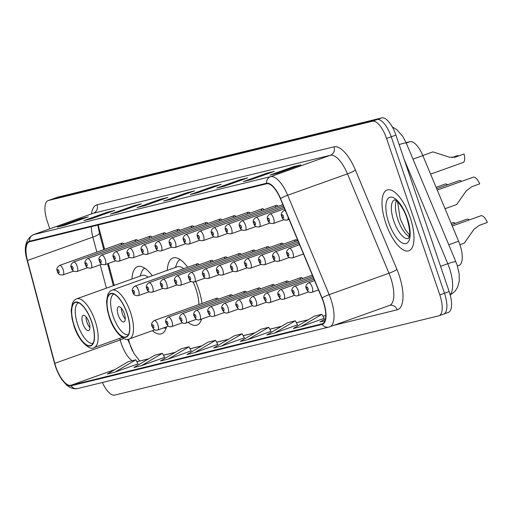 <?xml version="1.0" encoding="UTF-8"?>
<svg xmlns="http://www.w3.org/2000/svg" width="513" height="513" viewBox="0 0 513 513"><rect width="100%" height="100%" fill="white"/><g stroke="black" fill="none" stroke-linecap="round" stroke-linejoin="round"><path stroke-width="0.77" d="M152.278 275.744A35.634 13.748 -109.7 0 0 137.574 266.651A35.634 13.748 -109.7 0 0 131.963 279.014M202.019 303.446A35.634 13.748 -109.7 0 0 198.339 288.274A35.634 13.748 -109.7 0 0 195.709 281.445M187.726 267.241A35.634 13.748 -109.7 0 0 172.913 258.007A35.634 13.748 -109.7 0 0 167.302 270.37M278.129 206.277A5.04 1.943 -109.7 0 0 276.321 205.335A5.04 1.943 -109.7 0 0 275.519 207.207M264.099 209.708A5.04 1.943 -109.7 0 0 262.297 208.765A5.04 1.943 -109.7 0 0 261.495 210.638M250.075 213.139A5.04 1.943 -109.7 0 0 248.273 212.196A5.04 1.943 -109.7 0 0 247.471 214.068M236.051 216.569A5.04 1.943 -109.7 0 0 234.242 215.627A5.04 1.943 -109.7 0 0 233.447 217.499M222.026 220A5.04 1.943 -109.7 0 0 220.218 219.057A5.04 1.943 -109.7 0 0 219.423 220.93M207.996 223.431A5.04 1.943 -109.7 0 0 206.194 222.488A5.04 1.943 -109.7 0 0 205.392 224.361M193.972 226.861A5.04 1.943 -109.7 0 0 192.17 225.919A5.04 1.943 -109.7 0 0 191.368 227.798M179.948 230.292A5.04 1.943 -109.7 0 0 178.146 229.349A5.04 1.943 -109.7 0 0 177.344 231.228M165.923 233.723A5.04 1.943 -109.7 0 0 164.115 232.787A5.04 1.943 -109.7 0 0 163.32 234.659M151.899 237.153A5.04 1.943 -109.7 0 0 150.091 236.217A5.04 1.943 -109.7 0 0 149.296 238.09M137.869 240.584A5.04 1.943 -109.7 0 0 136.067 239.648A5.04 1.943 -109.7 0 0 135.265 241.52M123.845 244.021A5.04 1.943 -109.7 0 0 122.043 243.079A5.04 1.943 -109.7 0 0 121.241 244.951M297.437 240.687A5.04 1.943 -109.7 0 0 295.629 239.744A5.04 1.943 -109.7 0 0 294.834 241.617M283.413 244.117A5.04 1.943 -109.7 0 0 281.605 243.175A5.04 1.943 -109.7 0 0 280.81 245.047M269.389 247.548A5.04 1.943 -109.7 0 0 267.581 246.606A5.04 1.943 -109.7 0 0 266.779 248.478M255.359 250.979A5.04 1.943 -109.7 0 0 253.557 250.036A5.04 1.943 -109.7 0 0 252.755 251.909M241.334 254.41A5.04 1.943 -109.7 0 0 239.533 253.467A5.04 1.943 -109.7 0 0 238.731 255.339M227.31 257.84A5.04 1.943 -109.7 0 0 225.502 256.898A5.04 1.943 -109.7 0 0 224.707 258.77M213.286 261.271A5.04 1.943 -109.7 0 0 211.478 260.328A5.04 1.943 -109.7 0 0 210.683 262.201M199.256 264.702A5.04 1.943 -109.7 0 0 197.454 263.759A5.04 1.943 -109.7 0 0 196.652 265.631M288.697 281.958A5.04 1.943 -109.7 0 0 286.889 281.015A5.04 1.943 -109.7 0 0 286.094 282.887M274.673 285.388A5.04 1.943 -109.7 0 0 272.865 284.446A5.04 1.943 -109.7 0 0 272.07 286.318M260.642 288.819A5.04 1.943 -109.7 0 0 258.841 287.876A5.04 1.943 -109.7 0 0 258.039 289.749M302.721 278.527A5.04 1.943 -109.7 0 0 300.919 277.584A5.04 1.943 -109.7 0 0 300.118 279.457M246.618 292.25A5.04 1.943 -109.7 0 0 244.816 291.307A5.04 1.943 -109.7 0 0 244.015 293.179M232.594 295.68A5.04 1.943 -109.7 0 0 230.786 294.738A5.04 1.943 -109.7 0 0 229.991 296.61M218.57 299.111A5.04 1.943 -109.7 0 0 216.762 298.168A5.04 1.943 -109.7 0 0 215.967 300.041M406.084 142.62L409.996 141.665A20.167 7.785 70.3 0 1 422.847 155.599L458.622 241.238A20.167 7.785 70.3 0 1 459.866 244.521A20.167 7.785 70.3 0 1 459.064 265.368L457.41 265.958M128.474 339.164L128.84 340.517A26.894 10.375 -109.7 0 0 130.187 344.973A26.894 10.375 -109.7 0 0 132.54 350.956M98.252 224.963A26.894 10.375 -109.7 0 0 99.105 228.606L104.607 249.312M108.358 263.445L114.187 285.375M152.387 330.686A35.634 13.748 -109.7 0 0 161.582 333.751A35.634 13.748 -109.7 0 0 166.462 326.877M188.066 322.324A35.634 13.748 -109.7 0 0 196.921 325.107A35.634 13.748 -109.7 0 0 201.577 319.08M448.067 312.5A20.167 7.785 -109.7 0 0 448.368 312.411A20.167 7.785 -109.7 0 0 449.164 291.564L395.908 135.105A20.167 7.785 -109.7 0 0 381.813 117.887L57.757 197.159A20.167 7.785 -109.7 0 0 57.462 197.249L52.788 198.922A20.167 7.785 -109.7 0 1 53.089 198.832A20.167 7.785 -109.7 0 0 52.788 198.922L48.119 200.589A20.167 7.785 -109.7 0 0 47.318 221.436L49.825 228.804M102.395 382.499A20.167 7.785 -109.7 0 0 114.668 395.113L438.724 315.841A20.167 7.785 -109.7 0 0 439.019 315.751A20.167 7.785 -109.7 0 0 439.821 294.904L386.558 138.452L391.233 136.779A20.167 7.785 -109.7 0 0 377.145 119.555L53.089 198.832L377.145 119.555A20.167 7.785 -109.7 0 1 391.233 136.779L444.495 293.231L391.233 136.779L395.908 135.105M443.392 314.168A20.167 7.785 -109.7 0 0 443.694 314.078A20.167 7.785 -109.7 0 0 444.495 293.231A20.167 7.785 -109.7 0 1 443.694 314.078A20.167 7.785 -109.7 0 1 443.392 314.168M410.156 217.422A32.268 12.453 -109.7 0 0 387.129 190.009A32.268 12.453 -109.7 0 0 385.847 223.367A32.268 12.453 -109.7 0 0 408.874 250.774A32.268 12.453 -109.7 0 0 410.156 217.422A32.268 12.453 -109.7 0 0 387.129 190.009A32.268 12.453 -109.7 0 0 385.847 223.367A32.268 12.453 -109.7 0 0 408.874 250.774A32.268 12.453 -109.7 0 0 410.156 217.422M323.209 301.522A21.514 8.304 70.3 0 1 322.356 323.761A21.514 8.304 70.3 0 1 322.036 323.857L70.897 385.295A21.514 8.304 70.3 0 1 54.788 363.358L27.458 260.501A21.514 8.304 70.3 0 1 29.395 241.828A21.514 8.304 70.3 0 1 29.709 241.732L266.657 183.769A21.514 8.304 70.3 0 1 280.361 198.634L321.888 298.021A21.514 8.304 70.3 0 1 323.209 301.522M323.414 301.477A22.053 8.509 -109.7 0 0 322.055 297.886L280.534 198.499A22.053 8.509 -109.7 0 0 266.484 183.263L29.536 241.225A22.053 8.509 -109.7 0 0 27.227 260.463L54.558 363.319A22.053 8.509 -109.7 0 0 71.07 385.802L322.209 324.37A22.053 8.509 -109.7 0 0 323.414 301.477M114.899 372.156L135.862 359.825L128.263 361.684L107.307 374.015L114.899 372.156L138.01 363.858M164.609 357.381L141.479 365.654L162.441 353.322L164.609 357.381M168.065 359.151L189.028 346.82L181.429 348.68L160.466 361.011L168.065 359.151L191.176 350.854M194.645 352.649L215.607 340.318L208.015 342.177L187.053 354.509L194.645 352.649L217.762 344.351M324.101 318.361L300.977 326.64L321.94 314.302L324.101 318.361M297.521 324.864L274.397 333.142L295.36 320.805L297.521 324.864M247.811 339.644L268.774 327.313L261.181 329.166L240.219 341.498L247.811 339.644L270.928 331.347M221.231 346.147L242.194 333.816L234.595 335.669L213.632 348.006L221.231 346.147L244.342 337.849M386.558 138.452A20.167 7.785 -109.7 0 0 372.47 121.228L48.414 200.5A20.167 7.785 -109.7 0 0 48.119 200.589M110.455 214.094L133.816 205.739L141.408 203.879L118.048 212.241L110.455 214.094A5.38 4.957 76.3 0 1 110.911 213.959L118.272 212.158M83.876 220.596L107.23 212.241L114.829 210.381L91.468 218.743L83.876 220.596A5.38 4.957 76.3 0 1 84.324 220.462L91.692 218.66M57.289 227.099L80.65 218.743L88.242 216.884L64.888 225.245L57.289 227.099A5.38 4.957 76.3 0 1 57.745 226.964L65.106 225.162M190.201 194.587L213.562 186.232L221.154 184.372L197.8 192.728L190.201 194.587A5.38 4.957 76.3 0 1 190.656 194.453L198.024 192.651M216.787 188.085L240.142 179.73L247.741 177.87L224.38 186.225L216.787 188.085A5.38 4.957 76.3 0 1 217.243 187.95L224.604 186.148M243.367 181.583L266.728 173.221L274.32 171.368L250.966 179.723L243.367 181.583A5.38 4.957 76.3 0 1 243.822 181.448L251.19 179.646M269.953 175.08L293.308 166.719L300.907 164.865L277.546 173.221L269.953 175.08A5.38 4.957 76.3 0 1 270.402 174.939L277.77 173.144M137.035 207.592L160.396 199.236L167.988 197.377L144.634 205.732L137.035 207.592A5.38 4.957 76.3 0 1 137.49 207.457L144.858 205.655M163.621 201.09L186.982 192.734L194.574 190.874L171.214 199.23L163.621 201.09A5.38 4.957 76.3 0 1 164.077 200.955L171.438 199.153M162.441 353.322L154.849 355.182L133.887 367.513L141.479 365.654M295.36 320.805L287.761 322.664L266.798 334.995L274.397 333.142M321.94 314.302L314.347 316.162L293.385 328.493L300.977 326.64M325.486 318.74L319.965 321.991L324.947 320.772M186.982 192.734L187.239 193.497M160.396 199.236L160.659 199.999M293.308 166.719L293.571 167.488M266.728 173.221L266.991 173.99M240.142 179.73L240.405 180.493M213.562 186.232L213.825 186.995M80.65 218.743L80.907 219.513M107.23 212.241L107.493 213.004M133.816 205.739L134.073 206.502M242.194 333.816L244.355 337.868M268.774 327.313L270.935 331.366M215.607 340.318L217.775 344.377M189.028 346.82L191.189 350.879M135.862 359.825L138.023 363.884M200.442 319.484A31.8 12.274 -109.7 0 0 201.487 319.362M198.909 304.562A25.881 9.991 -109.7 0 0 195.838 288.755A25.881 9.991 -109.7 0 0 193.164 282.099M126.955 313.27A22.861 8.824 -109.7 0 0 110.648 293.853A22.861 8.824 -109.7 0 0 109.744 317.483A22.861 8.824 -109.7 0 0 126.051 336.9A22.861 8.824 -109.7 0 0 126.955 313.27M183.68 268.69A25.881 9.991 -109.7 0 0 177.37 266.766L111.962 290.172A25.881 9.991 70.3 0 1 130.43 312.154A25.881 9.991 70.3 0 1 129.404 338.913C126.858 342.248 114.867 334.784 109.404 317.547L107.364 309.98L106.505 301.618L107.807 294.366L109.641 291.64L111.962 290.172M180.089 259.552A31.8 12.274 -109.7 0 0 176.844 263.624L175.356 267.485M128.404 334.623A21.514 8.304 70.3 0 1 113.168 316.316A21.514 8.304 70.3 0 1 113.912 294.116M124.306 313.59A8.067 3.116 -109.7 0 0 118.548 306.736A8.067 3.116 -109.7 0 0 118.234 315.072A8.067 3.116 -109.7 0 0 123.986 321.927A8.067 3.116 -109.7 0 0 124.306 313.59M121.363 308.153A8.067 3.116 -109.7 0 0 122.318 313.61A8.067 3.116 -109.7 0 0 125.262 319.048M163.512 327.935A31.8 12.274 -109.7 0 0 166.148 328.006M91.615 321.914A22.861 8.824 -109.7 0 0 75.308 302.503A22.861 8.824 -109.7 0 0 74.398 326.127A22.861 8.824 -109.7 0 0 90.705 345.544A22.861 8.824 -109.7 0 0 91.615 321.914M148.18 277.212A25.881 9.991 -109.7 0 0 142.024 275.417L76.623 298.816A25.881 9.991 70.3 0 1 95.091 320.805A25.881 9.991 70.3 0 1 94.065 347.558C91.513 350.898 79.521 343.428 74.064 326.191L72.025 318.624L71.16 310.262L72.468 303.016L74.295 300.291L76.623 298.816M144.743 268.196A31.8 12.274 -109.7 0 0 141.498 272.275L140.017 276.135M93.065 343.274A21.514 8.304 70.3 0 1 77.822 324.96A21.514 8.304 70.3 0 1 78.566 302.766M88.967 322.235A8.067 3.116 -109.7 0 0 83.209 315.38A8.067 3.116 -109.7 0 0 82.888 323.722A8.067 3.116 -109.7 0 0 88.646 330.571A8.067 3.116 -109.7 0 0 88.967 322.235M86.024 316.803A8.067 3.116 -109.7 0 0 86.979 322.26A8.067 3.116 -109.7 0 0 89.916 327.692M459.924 244.695L464.323 243.117L473.916 229.407L479.341 225.316L487.35 222.45A10.087 3.892 70.3 0 0 480.88 215.774L452.261 226.015M451.684 224.63L466.856 219.205A10.087 3.892 70.3 0 1 469.28 219.923M451.107 223.251L452.832 222.636A10.087 3.892 70.3 0 1 455.255 223.354M445.027 208.701L456.692 204.527L466.285 190.817L471.71 186.726L479.719 183.859A10.087 3.892 70.3 0 0 473.249 177.184L437.243 190.066M436.666 188.688L459.225 180.614A10.087 3.892 70.3 0 1 461.649 181.333M436.088 187.303L445.201 184.045A10.087 3.892 70.3 0 1 447.625 184.77M430.587 174.138L463.079 162.512A10.087 3.892 70.3 0 0 464.053 154.015L454.916 157.222L449.317 157.158L432.934 151.88L422.802 155.503M451.87 157.536L457.917 155.516L452.261 157.542M464.053 154.015L456.044 156.882M458.147 155.978A6.72 2.597 70.3 0 1 457.917 155.516M448.76 244.765L458.622 241.238M412.984 159.133L422.847 155.599M406.245 143.005L409.996 141.665M450.125 294.706A26.894 10.375 -109.7 0 0 449.433 268.107A26.894 10.375 -109.7 0 0 447.778 263.727L440.571 266.305M381.813 117.887L372.47 121.228M449.164 291.564L439.821 294.904M57.757 197.159L48.414 200.5M392.278 126.916L396.825 129.648L402.82 136.477L406.328 143.21L455.948 261.97A13.447 1.661 157.3 0 0 447.778 263.727L404.103 159.19M406.328 143.21A13.447 1.661 157.3 0 0 399.14 144.621M130.276 346.211A8.74 1.719 -14.9 0 0 130.603 346.153M54.788 363.358L120.189 339.959A21.514 8.304 -109.7 0 0 121.267 343.524A21.514 8.304 -109.7 0 0 132.11 360.742M119.766 338.362L120.189 339.959A12.1 2.379 -14.9 0 0 123.825 338.445M322.036 323.857L322.664 323.632M29.536 241.225A6.72 6.194 -103.7 0 1 33.589 234.64L270.531 176.677A26.894 10.375 70.3 0 1 287.665 195.254L329.186 294.642A26.894 10.375 70.3 0 1 330.84 299.021A26.894 10.375 70.3 0 1 329.776 326.819A26.894 10.375 70.3 0 1 329.378 326.941A6.72 6.194 -103.7 0 1 328.807 327.108A6.72 6.194 -103.7 0 1 322.209 324.37M71.07 385.802A6.72 6.194 76.3 0 0 77.668 388.546L328.807 327.108L389.572 305.421A26.894 10.375 -109.7 0 0 390.643 277.629A26.894 10.375 -109.7 0 0 388.982 273.249L347.461 173.862A26.894 10.375 -109.7 0 0 330.334 155.279L93.385 213.241A26.894 10.375 -109.7 0 0 92.981 213.363L93.347 213.254M322.055 297.886A6.72 0.834 157.3 0 1 329.186 294.642L388.982 273.249A6.72 0.834 -22.7 0 0 396.94 269.44A33.614 12.972 70.3 0 1 397.177 309.814L334.348 325.184M91.494 213.895A33.614 12.972 70.3 0 1 97.06 204.796L334.008 146.827A6.72 6.194 76.3 0 1 330.334 155.279L270.531 176.677A6.72 6.194 76.3 0 0 266.484 183.263M27.227 260.463A6.72 1.321 165.1 0 1 27.144 260.322C23.425 247.978 25.438 239.456 33.185 234.762A26.894 10.375 70.3 0 1 33.589 234.64L93.385 213.241A6.72 6.194 76.3 0 0 97.06 204.796M54.558 363.319A6.72 1.321 165.1 0 1 54.468 363.178L27.144 260.322A6.72 1.321 165.1 0 1 27.151 260.155M334.008 146.827A33.614 12.972 70.3 0 1 355.419 170.059A6.72 0.834 -22.7 0 1 347.461 173.862L287.665 195.254A6.72 0.834 157.3 0 0 280.534 198.499M77.668 388.546L74.205 388.771L70.525 387.732L66.882 385.378L61.97 379.844L59.078 375.054L55.872 367.712L54.468 363.178A6.72 1.321 165.1 0 1 54.474 363.012M355.419 170.059L396.94 269.44M397.177 309.814A6.72 6.194 76.3 0 0 389.739 305.376A6.72 6.194 76.3 0 0 389.643 305.395M91.385 226.643A21.514 8.304 -109.7 0 0 92.859 237.102L96.848 252.095M27.458 260.501L92.859 237.102A12.1 2.379 -14.9 0 0 99.394 233.101L103.78 249.613M100.215 264.772L106.428 288.152M70.897 385.295L114.886 369.552M136.888 361.748L148.52 358.901M163.467 355.246L175.106 352.399M190.054 348.744L201.686 345.897M216.633 342.242L228.272 339.394M243.22 335.739L254.852 332.892M269.8 329.237L281.432 326.39M296.379 322.728L308.018 319.888M322.966 316.226L325.768 315.54M148.687 358.805L137.324 361.588A12.1 11.158 76.3 0 0 136.862 361.71M396.402 200.788A20.494 7.907 -109.7 0 0 397.876 219.564A20.494 7.907 -109.7 0 0 409.201 236.564M394.555 199.865A20.494 7.907 -109.7 0 0 393.792 221.026A20.494 7.907 -109.7 0 0 408.361 238.449L408.412 238.436M388.764 222.655A24.528 9.465 -109.7 0 0 405.898 243.592A24.528 9.465 -109.7 0 0 407.239 218.134A24.528 9.465 -109.7 0 0 390.104 197.191A24.528 9.465 -109.7 0 0 388.764 222.655M109.615 317.515A23.194 8.952 -109.7 0 0 125.82 337.317A23.194 8.952 -109.7 0 0 127.083 313.238A23.194 8.952 -109.7 0 0 110.879 293.436A23.194 8.952 -109.7 0 0 109.615 317.515M74.27 326.159A23.194 8.952 -109.7 0 0 90.474 345.961A23.194 8.952 -109.7 0 0 91.744 321.888A23.194 8.952 -109.7 0 0 75.539 302.08A23.194 8.952 -109.7 0 0 74.27 326.159M314.616 280.617L308.563 282.785A5.04 1.943 70.3 0 1 312.161 287.068A5.04 1.943 70.3 0 1 311.955 292.282L318.509 289.935M307.973 288.421A1.68 0.648 -109.7 0 0 306.8 286.991A1.68 0.648 -109.7 0 0 306.703 288.736A1.68 0.648 -109.7 0 0 307.883 290.166A1.68 0.648 -109.7 0 0 307.973 288.421M314.039 279.239L294.533 286.216A5.04 1.943 70.3 0 1 298.13 290.499A5.04 1.943 70.3 0 1 297.931 295.712L308.666 291.871M293.949 291.852A1.68 0.648 -109.7 0 0 292.776 290.422A1.68 0.648 -109.7 0 0 292.679 292.166A1.68 0.648 -109.7 0 0 293.853 293.596A1.68 0.648 -109.7 0 0 293.949 291.852M313.462 277.86L280.508 289.646A5.04 1.943 70.3 0 1 284.106 293.93A5.04 1.943 70.3 0 1 283.907 299.143L294.642 295.302M279.918 295.283A1.68 0.648 -109.7 0 0 278.745 293.853A1.68 0.648 -109.7 0 0 278.655 295.597A1.68 0.648 -109.7 0 0 279.829 297.033A1.68 0.648 -109.7 0 0 279.918 295.283M312.885 276.475L266.484 293.077A5.04 1.943 70.3 0 1 270.082 297.36A5.04 1.943 70.3 0 1 269.883 302.574L280.617 298.733M265.894 298.713A1.68 0.648 -109.7 0 0 264.721 297.284A1.68 0.648 -109.7 0 0 264.631 299.028A1.68 0.648 -109.7 0 0 265.805 300.464A1.68 0.648 -109.7 0 0 265.894 298.713M312.308 275.096L252.46 296.508A5.04 1.943 70.3 0 1 256.058 300.791A5.04 1.943 70.3 0 1 255.859 306.005L266.593 302.163M251.87 302.151A1.68 0.648 -109.7 0 0 250.697 300.714A1.68 0.648 -109.7 0 0 250.607 302.458A1.68 0.648 -109.7 0 0 251.78 303.895A1.68 0.648 -109.7 0 0 251.87 302.151M300.919 277.584L238.436 299.938A5.04 1.943 70.3 0 1 242.033 304.222A5.04 1.943 70.3 0 1 241.828 309.435L252.569 305.594M237.846 305.581A1.68 0.648 -109.7 0 0 236.673 304.145A1.68 0.648 -109.7 0 0 236.576 305.889A1.68 0.648 -109.7 0 0 237.75 307.325A1.68 0.648 -109.7 0 0 237.846 305.581M286.889 281.015L224.405 303.375A5.04 1.943 70.3 0 1 228.003 307.653A5.04 1.943 70.3 0 1 227.804 312.866L238.539 309.025M223.822 309.012A1.68 0.648 -109.7 0 0 222.642 307.576A1.68 0.648 -109.7 0 0 222.552 309.32A1.68 0.648 -109.7 0 0 223.726 310.756A1.68 0.648 -109.7 0 0 223.822 309.012M272.865 284.446L210.381 306.806A5.04 1.943 70.3 0 1 213.979 311.083A5.04 1.943 70.3 0 1 213.78 316.297L224.514 312.455M209.791 312.443A1.68 0.648 -109.7 0 0 208.618 311.006A1.68 0.648 -109.7 0 0 208.528 312.75A1.68 0.648 -109.7 0 0 209.702 314.187A1.68 0.648 -109.7 0 0 209.791 312.443M258.841 287.876L196.357 310.237A5.04 1.943 70.3 0 1 199.955 314.52A5.04 1.943 70.3 0 1 199.756 319.727L210.49 315.886M195.767 315.873A1.68 0.648 -109.7 0 0 194.594 314.437A1.68 0.648 -109.7 0 0 194.504 316.181A1.68 0.648 -109.7 0 0 195.677 317.618A1.68 0.648 -109.7 0 0 195.767 315.873M244.816 291.307L182.333 313.667A5.04 1.943 70.3 0 1 185.93 317.951A5.04 1.943 70.3 0 1 185.725 323.158L196.466 319.317M181.743 319.304A1.68 0.648 -109.7 0 0 180.57 317.868A1.68 0.648 -109.7 0 0 180.48 319.612A1.68 0.648 -109.7 0 0 181.653 321.048A1.68 0.648 -109.7 0 0 181.743 319.304M230.786 294.738L168.302 317.098A5.04 1.943 70.3 0 1 171.9 321.382A5.04 1.943 70.3 0 1 171.701 326.589L182.442 322.748M167.719 322.735A1.68 0.648 -109.7 0 0 166.545 321.298A1.68 0.648 -109.7 0 0 166.449 323.043A1.68 0.648 -109.7 0 0 167.623 324.479A1.68 0.648 -109.7 0 0 167.719 322.735M216.762 298.168L154.278 320.529A5.04 1.943 70.3 0 1 157.876 324.812A5.04 1.943 70.3 0 1 157.677 330.019L168.411 326.178M153.688 326.165A1.68 0.648 -109.7 0 0 152.515 324.729A1.68 0.648 -109.7 0 0 152.425 326.473A1.68 0.648 -109.7 0 0 153.599 327.91A1.68 0.648 -109.7 0 0 153.688 326.165M292.846 252.659A5.04 1.943 70.3 0 1 292.647 257.872C289.39 258.174 287.549 257 287.133 254.365C285.869 252.3 286.575 250.306 289.249 248.375A5.04 1.943 70.3 0 1 292.846 252.659M287.395 254.326A1.68 0.648 -109.7 0 0 288.569 255.763A1.68 0.648 -109.7 0 0 288.659 254.012A1.68 0.648 -109.7 0 0 287.485 252.582A1.68 0.648 -109.7 0 0 287.395 254.326M278.822 256.09A5.04 1.943 70.3 0 1 278.623 261.303C275.366 261.604 273.525 260.431 273.108 257.795C271.845 255.731 272.55 253.736 275.224 251.806A5.04 1.943 70.3 0 1 278.822 256.09M273.371 257.757A1.68 0.648 -109.7 0 0 274.545 259.193A1.68 0.648 -109.7 0 0 274.635 257.443A1.68 0.648 -109.7 0 0 273.461 256.013A1.68 0.648 -109.7 0 0 273.371 257.757M264.798 259.52A5.04 1.943 70.3 0 1 264.599 264.734C261.335 265.035 259.501 263.862 259.084 261.226C257.821 259.161 258.526 257.167 261.2 255.237A5.04 1.943 70.3 0 1 264.798 259.52M259.347 261.188A1.68 0.648 -109.7 0 0 260.521 262.624A1.68 0.648 -109.7 0 0 260.61 260.88A1.68 0.648 -109.7 0 0 259.437 259.443A1.68 0.648 -109.7 0 0 259.347 261.188M250.774 262.951A5.04 1.943 70.3 0 1 250.568 268.164C247.311 268.466 245.471 267.292 245.06 264.657C243.797 262.592 244.502 260.598 247.176 258.667A5.04 1.943 70.3 0 1 250.774 262.951M245.317 264.618A1.68 0.648 -109.7 0 0 246.496 266.055A1.68 0.648 -109.7 0 0 246.586 264.31A1.68 0.648 -109.7 0 0 245.413 262.874A1.68 0.648 -109.7 0 0 245.317 264.618M236.743 266.382A5.04 1.943 70.3 0 1 236.544 271.595C233.287 271.896 231.446 270.723 231.03 268.087C229.766 266.023 230.472 264.028 233.146 262.105A5.04 1.943 70.3 0 1 236.743 266.382M231.292 268.049A1.68 0.648 -109.7 0 0 232.466 269.485A1.68 0.648 -109.7 0 0 232.562 267.741A1.68 0.648 -109.7 0 0 231.389 266.305A1.68 0.648 -109.7 0 0 231.292 268.049M222.719 269.812A5.04 1.943 70.3 0 1 222.52 275.026C219.263 275.327 217.422 274.16 217.005 271.518C215.742 269.453 216.448 267.459 219.122 265.535A5.04 1.943 70.3 0 1 222.719 269.812M217.268 271.48A1.68 0.648 -109.7 0 0 218.442 272.916A1.68 0.648 -109.7 0 0 218.532 271.172A1.68 0.648 -109.7 0 0 217.358 269.735A1.68 0.648 -109.7 0 0 217.268 271.48M208.695 273.249A5.04 1.943 70.3 0 1 208.496 278.456C205.232 278.758 203.398 277.591 202.981 274.949C201.718 272.884 202.423 270.89 205.097 268.966A5.04 1.943 70.3 0 1 208.695 273.249M203.244 274.91A1.68 0.648 -109.7 0 0 204.418 276.347A1.68 0.648 -109.7 0 0 204.507 274.602A1.68 0.648 -109.7 0 0 203.334 273.166A1.68 0.648 -109.7 0 0 203.244 274.91M194.671 276.68A5.04 1.943 70.3 0 1 194.472 281.887C191.208 282.188 189.374 281.021 188.957 278.379C187.694 276.315 188.399 274.32 191.073 272.397A5.04 1.943 70.3 0 1 194.671 276.68M189.22 278.341A1.68 0.648 -109.7 0 0 190.394 279.777A1.68 0.648 -109.7 0 0 190.483 278.033A1.68 0.648 -109.7 0 0 189.31 276.597A1.68 0.648 -109.7 0 0 189.22 278.341M180.64 280.111A5.04 1.943 70.3 0 1 180.441 285.318C177.184 285.619 175.343 284.452 174.927 281.81C173.67 279.745 174.375 277.751 177.043 275.827A5.04 1.943 70.3 0 1 180.64 280.111M175.189 281.772A1.68 0.648 -109.7 0 0 176.363 283.208A1.68 0.648 -109.7 0 0 176.459 281.464A1.68 0.648 -109.7 0 0 175.286 280.027A1.68 0.648 -109.7 0 0 175.189 281.772M166.616 283.542A5.04 1.943 70.3 0 1 166.417 288.748C163.16 289.05 161.319 287.883 160.902 285.241C159.639 283.176 160.345 281.182 163.019 279.258A5.04 1.943 70.3 0 1 166.616 283.542M161.165 285.202A1.68 0.648 -109.7 0 0 162.339 286.639A1.68 0.648 -109.7 0 0 162.435 284.895A1.68 0.648 -109.7 0 0 161.255 283.458A1.68 0.648 -109.7 0 0 161.165 285.202M152.592 286.972A5.04 1.943 70.3 0 1 152.393 292.186C149.136 292.481 147.295 291.313 146.878 288.672C145.615 286.613 146.32 284.612 148.994 282.689A5.04 1.943 70.3 0 1 152.592 286.972M147.141 288.633A1.68 0.648 -109.7 0 0 148.315 290.069A1.68 0.648 -109.7 0 0 148.404 288.325A1.68 0.648 -109.7 0 0 147.231 286.889A1.68 0.648 -109.7 0 0 147.141 288.633M138.568 290.403A5.04 1.943 70.3 0 1 138.369 295.616C135.105 295.911 133.271 294.744 132.854 292.102C131.591 290.044 132.296 288.043 134.97 286.119A5.04 1.943 70.3 0 1 138.568 290.403M133.117 292.064A1.68 0.648 -109.7 0 0 134.291 293.5A1.68 0.648 -109.7 0 0 134.38 291.756A1.68 0.648 -109.7 0 0 133.207 290.32A1.68 0.648 -109.7 0 0 133.117 292.064M288.107 217.179A5.04 1.943 70.3 0 1 287.363 220.032C284.106 220.334 282.265 219.16 281.849 216.524C280.585 214.46 281.291 212.465 283.965 210.535A5.04 1.943 70.3 0 1 285.69 211.388M282.112 216.486A1.68 0.648 -109.7 0 0 283.285 217.922A1.68 0.648 -109.7 0 0 283.375 216.178A1.68 0.648 -109.7 0 0 282.201 214.742A1.68 0.648 -109.7 0 0 282.112 216.486M273.538 218.249A5.04 1.943 70.3 0 1 273.339 223.463C270.075 223.764 268.241 222.591 267.824 219.955C266.561 217.89 267.267 215.896 269.941 213.966A5.04 1.943 70.3 0 1 273.538 218.249M268.087 219.917A1.68 0.648 -109.7 0 0 269.261 221.353A1.68 0.648 -109.7 0 0 269.351 219.609A1.68 0.648 -109.7 0 0 268.177 218.172A1.68 0.648 -109.7 0 0 268.087 219.917M259.514 221.68A5.04 1.943 70.3 0 1 259.309 226.893C256.051 227.195 254.217 226.021 253.8 223.386C252.537 221.321 253.242 219.327 255.916 217.403A5.04 1.943 70.3 0 1 259.514 221.68M254.057 223.347A1.68 0.648 -109.7 0 0 255.237 224.784A1.68 0.648 -109.7 0 0 255.327 223.04A1.68 0.648 -109.7 0 0 254.153 221.603A1.68 0.648 -109.7 0 0 254.057 223.347M245.483 225.111A5.04 1.943 70.3 0 1 245.285 230.324C242.027 230.626 240.187 229.452 239.77 226.817C238.507 224.752 239.212 222.757 241.886 220.834A5.04 1.943 70.3 0 1 245.483 225.111M240.033 226.778A1.68 0.648 -109.7 0 0 241.206 228.214A1.68 0.648 -109.7 0 0 241.302 226.47A1.68 0.648 -109.7 0 0 240.129 225.034A1.68 0.648 -109.7 0 0 240.033 226.778M231.459 228.548A5.04 1.943 70.3 0 1 231.26 233.755C228.003 234.056 226.162 232.889 225.746 230.247C224.482 228.182 225.188 226.188 227.862 224.264A5.04 1.943 70.3 0 1 231.459 228.548M226.009 230.209A1.68 0.648 -109.7 0 0 227.182 231.645A1.68 0.648 -109.7 0 0 227.272 229.901A1.68 0.648 -109.7 0 0 226.098 228.465A1.68 0.648 -109.7 0 0 226.009 230.209M217.435 231.979A5.04 1.943 70.3 0 1 217.236 237.186C213.979 237.487 212.138 236.32 211.722 233.678C210.458 231.613 211.164 229.619 213.838 227.695A5.04 1.943 70.3 0 1 217.435 231.979M211.984 233.639A1.68 0.648 -109.7 0 0 213.158 235.076A1.68 0.648 -109.7 0 0 213.248 233.332A1.68 0.648 -109.7 0 0 212.074 231.895A1.68 0.648 -109.7 0 0 211.984 233.639M203.411 235.409A5.04 1.943 70.3 0 1 203.212 240.616C199.948 240.918 198.114 239.751 197.697 237.109C196.434 235.044 197.139 233.049 199.814 231.126A5.04 1.943 70.3 0 1 203.411 235.409M197.96 237.07A1.68 0.648 -109.7 0 0 199.134 238.507A1.68 0.648 -109.7 0 0 199.224 236.762A1.68 0.648 -109.7 0 0 198.05 235.326A1.68 0.648 -109.7 0 0 197.96 237.07M189.387 238.84A5.04 1.943 70.3 0 1 189.182 244.047C185.924 244.348 184.084 243.181 183.673 240.539C182.41 238.474 183.115 236.48 185.789 234.556A5.04 1.943 70.3 0 1 189.387 238.84M183.93 240.501A1.68 0.648 -109.7 0 0 185.11 241.937A1.68 0.648 -109.7 0 0 185.199 240.193A1.68 0.648 -109.7 0 0 184.026 238.757A1.68 0.648 -109.7 0 0 183.93 240.501M175.356 242.271A5.04 1.943 70.3 0 1 175.157 247.484C171.9 247.779 170.059 246.612 169.643 243.97C168.379 241.912 169.085 239.911 171.759 237.987A5.04 1.943 70.3 0 1 175.356 242.271M169.906 243.931A1.68 0.648 -109.7 0 0 171.079 245.368A1.68 0.648 -109.7 0 0 171.175 243.624A1.68 0.648 -109.7 0 0 169.995 242.187A1.68 0.648 -109.7 0 0 169.906 243.931M161.332 245.701A5.04 1.943 70.3 0 1 161.133 250.915C157.876 251.21 156.035 250.043 155.619 247.401C154.355 245.342 155.061 243.342 157.735 241.418A5.04 1.943 70.3 0 1 161.332 245.701M155.881 247.362A1.68 0.648 -109.7 0 0 157.055 248.799A1.68 0.648 -109.7 0 0 157.145 247.054A1.68 0.648 -109.7 0 0 155.971 245.618A1.68 0.648 -109.7 0 0 155.881 247.362M147.308 249.132A5.04 1.943 70.3 0 1 147.109 254.345C143.845 254.64 142.011 253.473 141.594 250.831C140.331 248.773 141.037 246.772 143.711 244.848A5.04 1.943 70.3 0 1 147.308 249.132M141.857 250.793A1.68 0.648 -109.7 0 0 143.031 252.229A1.68 0.648 -109.7 0 0 143.121 250.485A1.68 0.648 -109.7 0 0 141.947 249.049A1.68 0.648 -109.7 0 0 141.857 250.793M133.284 252.563A5.04 1.943 70.3 0 1 133.079 257.776C129.821 258.071 127.987 256.904 127.57 254.262C126.307 252.204 127.012 250.209 129.686 248.279A5.04 1.943 70.3 0 1 133.284 252.563M127.833 254.224A1.68 0.648 -109.7 0 0 129.007 255.66A1.68 0.648 -109.7 0 0 129.096 253.916A1.68 0.648 -109.7 0 0 127.923 252.479A1.68 0.648 -109.7 0 0 127.833 254.224M119.253 255.993A5.04 1.943 70.3 0 1 119.054 261.207C115.797 261.502 113.957 260.335 113.54 257.693C112.283 255.634 112.988 253.64 115.656 251.71A5.04 1.943 70.3 0 1 119.253 255.993M113.803 257.654A1.68 0.648 -109.7 0 0 114.976 259.091A1.68 0.648 -109.7 0 0 115.072 257.346A1.68 0.648 -109.7 0 0 113.899 255.91A1.68 0.648 -109.7 0 0 113.803 257.654M105.229 259.424A5.04 1.943 70.3 0 1 105.03 264.637C101.773 264.932 99.932 263.765 99.516 261.13C98.252 259.065 98.958 257.071 101.632 255.141A5.04 1.943 70.3 0 1 105.229 259.424M99.778 261.085A1.68 0.648 -109.7 0 0 100.952 262.521A1.68 0.648 -109.7 0 0 101.048 260.777A1.68 0.648 -109.7 0 0 99.868 259.341A1.68 0.648 -109.7 0 0 99.778 261.085M91.205 262.855A5.04 1.943 70.3 0 1 91.006 268.068C87.749 268.37 85.908 267.196 85.491 264.561C84.228 262.496 84.934 260.501 87.608 258.571A5.04 1.943 70.3 0 1 91.205 262.855M85.754 264.522A1.68 0.648 -109.7 0 0 86.928 265.952A1.68 0.648 -109.7 0 0 87.018 264.208A1.68 0.648 -109.7 0 0 85.844 262.771A1.68 0.648 -109.7 0 0 85.754 264.522M77.181 266.285A5.04 1.943 70.3 0 1 76.982 271.499C73.718 271.8 71.884 270.627 71.467 267.991C70.204 265.926 70.909 263.932 73.583 262.002A5.04 1.943 70.3 0 1 77.181 266.285M71.73 267.953A1.68 0.648 -109.7 0 0 72.904 269.383A1.68 0.648 -109.7 0 0 72.993 267.639A1.68 0.648 -109.7 0 0 71.82 266.209A1.68 0.648 -109.7 0 0 71.73 267.953M63.157 269.716A5.04 1.943 70.3 0 1 62.952 274.93C59.694 275.231 57.86 274.057 57.443 271.422C56.18 269.357 56.885 267.363 59.559 265.433A5.04 1.943 70.3 0 1 63.157 269.716M57.7 271.383A1.68 0.648 -109.7 0 0 58.88 272.813A1.68 0.648 -109.7 0 0 58.969 271.069A1.68 0.648 -109.7 0 0 57.796 269.639A1.68 0.648 -109.7 0 0 57.7 271.383M455.948 261.97L457.102 265.009L459.186 274.083L459.212 281.259L457.57 287.248L455.057 291.243L450.228 295.097M448.368 312.411L439.019 315.751M139.754 360.992L133.951 353.483L127.686 339.26M33.185 234.762L92.981 213.363M97.803 225.072L99.394 233.101M107.531 263.74L113.36 285.67M163.442 355.195L175.273 352.303M190.028 348.693L201.853 345.8M216.608 342.19L228.432 339.298M243.188 335.688L255.019 332.796M269.774 329.186L281.599 326.294M296.354 322.683L308.185 319.785M322.94 316.181L325.768 315.489M409.483 234.999L405.283 229.612L400.178 218.634L397.613 201.821M394.6 199.846L395.76 200.352C396.26 199.852 403.205 206.81 406.924 218.179C411.702 235.185 408.823 236.089 408.983 237.301L408.342 238.462M154.779 329.833L129.404 338.913M122.171 337.496L94.065 347.558M308.563 282.785C305.889 284.715 305.184 286.709 306.447 288.774C307.71 291.839 309.544 293.006 311.955 292.282M294.533 286.216C291.859 288.146 291.153 290.14 292.416 292.205C293.68 295.27 295.52 296.437 297.931 295.712M280.508 289.646C277.834 291.576 277.129 293.571 278.392 295.635C279.656 298.701 281.496 299.868 283.907 299.143M266.484 293.077C263.81 295.007 263.105 297.001 264.368 299.066C265.631 302.131 267.472 303.305 269.883 302.574M252.46 296.508C249.786 298.438 249.081 300.432 250.344 302.497C251.607 305.562 253.441 306.736 255.859 306.005M238.436 299.938C235.762 301.868 235.057 303.863 236.313 305.928C237.583 308.993 239.417 310.166 241.828 309.435M224.405 303.375C221.731 305.299 221.026 307.293 222.289 309.358C223.553 312.423 225.393 313.597 227.804 312.866M210.381 306.806C207.707 308.73 207.002 310.724 208.265 312.789C209.528 315.854 211.369 317.028 213.78 316.297M196.357 310.237C193.683 312.161 192.978 314.155 194.241 316.22C195.504 319.285 197.345 320.458 199.756 319.727M182.333 313.667C179.659 315.591 178.954 317.585 180.217 319.65C181.48 322.715 183.314 323.889 185.725 323.158M168.302 317.098C165.628 319.022 164.923 321.016 166.186 323.081C167.45 326.146 169.29 327.32 171.701 326.589M154.278 320.529C151.604 322.453 150.899 324.447 152.162 326.512C153.425 329.583 155.266 330.75 157.677 330.019M303.491 253.993L292.647 257.872M299.598 244.675L289.249 248.375M289.358 257.462L278.623 261.303M299.021 243.297L275.224 251.806M275.334 260.893L264.599 264.734M298.444 241.912L261.2 255.237M261.309 264.323L250.568 268.164M297.867 240.533L247.176 258.667M247.279 267.754L236.544 271.595M295.629 239.744L233.146 262.105M233.255 271.185L222.52 275.026M281.605 243.175L219.122 265.535M219.231 274.615L208.496 278.456M267.581 246.606L205.097 268.966M205.206 278.046L194.472 281.887M253.557 250.036L191.073 272.397M191.182 281.477L180.441 285.318M239.533 253.467L177.043 275.827M177.152 284.907L166.417 288.748M225.502 256.898L163.019 279.258M163.128 288.338L152.393 292.186M211.478 260.328L148.994 282.689M149.103 291.775L138.369 295.616M197.454 263.759L134.97 286.119M289.05 219.429L287.363 220.032M285.157 210.112L283.965 210.535M284.074 219.622L273.339 223.463M284.58 208.727L269.941 213.966M270.05 223.052L259.309 226.893M284.003 207.348L255.916 217.403M256.019 226.483L245.285 230.324M283.426 205.969L241.886 220.834M241.995 229.914L231.26 233.755M282.849 204.584L227.862 224.264M227.971 233.344L217.236 237.186M276.321 205.335L213.838 227.695M213.947 236.775L203.212 240.616M262.297 208.765L199.814 231.126M199.923 240.206L189.182 244.047M248.273 212.196L185.789 234.556M185.892 243.637L175.157 247.484M234.242 215.627L171.759 237.987M171.868 247.067L161.133 250.915M220.218 219.057L157.735 241.418M157.844 250.504L147.109 254.345M206.194 222.488L143.711 244.848M143.82 253.935L133.079 257.776M192.17 225.919L129.686 248.279M129.795 257.366L119.054 261.207M178.146 229.349L115.656 251.71M115.765 260.796L105.03 264.637M164.115 232.787L101.632 255.141M101.741 264.227L91.006 268.068M150.091 236.217L87.608 258.571M87.717 267.658L76.982 271.499M136.067 239.648L73.583 262.002M73.692 271.088L62.952 274.93M122.043 243.079L59.559 265.433"/></g></svg>
